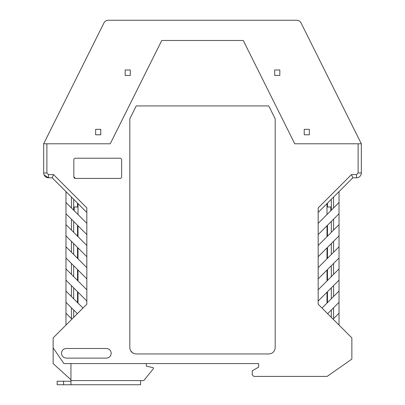<?xml version="1.0" encoding="UTF-8"?>
<svg xmlns="http://www.w3.org/2000/svg" width="405" height="405" viewBox="0 0 405 405"><rect width="100%" height="100%" fill="white"/><g stroke="black" fill="none" stroke-linecap="round" stroke-linejoin="round"><path stroke-width="0.61" d="M70.946 363.574L70.946 384.75L140.576 384.75L140.576 380.578L143.78 380.578L153.409 368.707L153.409 367.745L146.347 366.14L146.347 363.574M70.946 384.75L57.151 384.75L57.151 381.221L70.946 381.221M74.155 206.99L74.155 210.681M330.844 210.681L330.844 206.99M326.997 203.624L326.997 214.534M326.997 225.762L326.997 236.672M326.997 247.9L326.997 258.81M326.997 270.044L326.997 280.949M326.997 292.182L326.997 303.092M330.814 210.716L330.814 206.99M78.003 303.092L78.003 292.182M78.003 280.949L78.003 270.044M78.003 258.81L78.003 247.9M78.003 236.672L78.003 225.762M78.003 214.534L78.003 203.624M74.186 206.99L74.186 210.716M356.516 174.585L356.516 177.795A4.814 4.814 0 0 0 361.326 172.981L361.326 143.78L294.749 143.78L243.248 40.465L294.749 143.78L358.116 143.78L358.116 172.981L356.516 174.585L351.494 174.585L318.173 207.907L318.173 304.216L351.864 337.902L351.864 359.083L327.118 376.407L253.839 376.407L252.234 374.802L252.234 371.593M70.946 379.763L53.136 363.574L53.136 347.849L63.889 363.574L258.653 363.574L258.653 367.102L258.653 363.574L244.853 363.574M86.827 212.448L52.174 177.795L48.484 177.795L44.079 174.914M65.974 325.068L65.974 302.287L77.365 313.678M71.908 319.135L65.974 313.197L65.974 213.729L86.827 234.586L86.827 256.724L65.974 235.872M73.993 206.99L73.993 210.524L73.993 206.99L77.522 206.99L77.522 203.143M331.007 206.99L331.007 210.524L331.007 206.99L327.478 206.99L327.478 203.143M82.979 308.063L65.974 291.058L65.974 280.149L86.827 301.006L86.827 304.216L53.136 337.902L53.136 347.849M86.827 245.496L65.974 224.638L65.974 191.59M86.827 234.586L86.827 207.907L53.506 174.585L48.484 174.585L46.884 172.981L46.884 143.78L110.251 143.78L161.752 40.465L110.251 143.78L43.674 143.78L43.674 172.981A4.814 4.814 0 0 0 48.484 177.795L48.484 174.585M73.675 199.29L73.675 210.2M73.675 221.429L73.675 232.338M73.675 243.572L73.675 254.482M73.675 265.71L73.675 276.62M73.675 287.849L73.675 298.758M73.675 309.987L73.675 317.368M71.427 197.048L71.427 207.952M52.174 177.795L53.506 174.585M86.827 223.357L65.974 202.5M65.974 246.777L86.827 267.634L86.827 278.868L65.974 258.01M65.974 268.92L86.827 289.772L86.827 301.006M86.827 256.724L86.827 267.634M86.827 278.868L86.827 289.772M252.234 374.802L252.234 370.808L258.653 367.102M327.118 376.407L253.839 376.407M243.248 40.465L161.752 40.465L243.248 40.465M136.242 353.945L268.758 353.945A6.419 6.419 0 0 0 275.177 347.531L275.177 118.756L268.758 105.923L136.242 105.923L129.823 118.756L129.823 347.531A6.419 6.419 0 0 0 136.242 353.945M120.037 178.433A1.605 1.605 0 0 0 121.642 176.833L121.642 159.823A1.605 1.605 0 0 0 120.037 158.223L75.436 158.223A1.605 1.605 0 0 0 73.837 159.823L73.837 176.833A1.605 1.605 0 0 0 75.436 178.433L120.037 178.433M66.293 358.116L106.404 358.116C109.325 357.833 110.93 356.228 111.213 353.307C110.93 350.381 109.325 348.776 106.404 348.492L66.293 348.492C63.372 348.776 61.768 350.381 61.479 353.307C61.768 356.228 63.372 357.833 66.293 358.116M77.522 225.281L77.522 236.191M77.522 247.42L77.522 258.329M77.522 269.558L77.522 280.468M77.522 291.701L77.522 302.611M339.025 325.068L339.025 302.287L327.635 313.678M339.025 302.287L339.025 268.92L318.173 289.772M327.478 225.281L327.478 236.191M327.478 247.42L327.478 258.329M327.478 269.558L327.478 280.468M327.478 291.701L327.478 302.611M331.325 309.987L331.325 317.368M331.325 287.849L331.325 298.758M331.325 265.71L331.325 276.62M331.325 243.572L331.325 254.482M331.325 221.429L331.325 232.338M331.325 199.29L331.325 210.2M318.173 301.006L339.025 280.149M318.173 278.868L339.025 258.01L339.025 246.777L318.173 267.634M318.173 256.724L339.025 235.872L339.025 213.729L318.173 234.586M318.173 245.496L339.025 224.638M318.173 223.357L339.025 202.5L339.025 213.729M318.173 212.448L352.826 177.795L351.494 174.585M130.764 350.872L132.901 353.008M73.837 176.833L75.436 178.433M333.573 318.654L333.573 307.744M333.573 296.511L333.573 285.601M333.573 274.372L333.573 263.463M333.573 252.234L333.573 241.324M333.573 230.096L333.573 219.186M333.573 197.048L333.573 207.952M339.025 268.92L339.025 258.01M339.025 246.777L339.025 235.872M339.025 202.5L339.025 191.59M339.025 313.197L333.092 319.135M339.025 291.058L322.021 308.063M71.427 318.654L71.427 307.744M71.427 230.096L71.427 219.186M64.805 348.73L66.293 348.492M356.516 177.795L352.826 177.795M71.427 296.511L71.427 285.601M71.427 274.372L71.427 263.463M71.427 252.234L71.427 241.324M358.926 138.971L301.052 22.913C300.12 21.212 298.682 20.326 296.743 20.25L291.058 20.25M113.942 20.25L108.257 20.25A4.814 4.814 0 0 0 103.948 22.913L46.074 138.971M296.814 20.25A4.814 4.814 0 0 1 298.946 20.782M299.275 20.969A4.814 4.814 0 0 1 301.021 22.857M125.17 75.436L130.304 75.436L130.304 69.984L125.17 69.984L125.17 75.436L130.304 75.436L130.304 69.984L125.17 69.984L125.17 75.436M95.651 134.799L100.784 134.799L100.784 129.342L95.651 129.342L95.651 134.799L100.784 134.799L100.784 129.342L95.651 129.342L95.651 134.799M309.349 129.342L304.216 129.342L304.216 134.799L309.349 134.799L309.349 129.342L304.216 129.342L304.216 134.799L309.349 134.799L309.349 129.342M279.83 69.984L274.696 69.984L274.696 75.436L279.83 75.436L279.83 69.984L274.696 69.984L274.696 75.436L279.83 75.436L279.83 69.984M361.326 143.78L301.052 22.913M103.948 22.913L43.674 143.78M108.257 20.25L296.743 20.25M70.946 380.578L140.576 380.578M63.565 384.75L63.565 381.221M46.884 172.981L43.674 172.981M358.116 172.981L361.326 172.981"/></g></svg>
